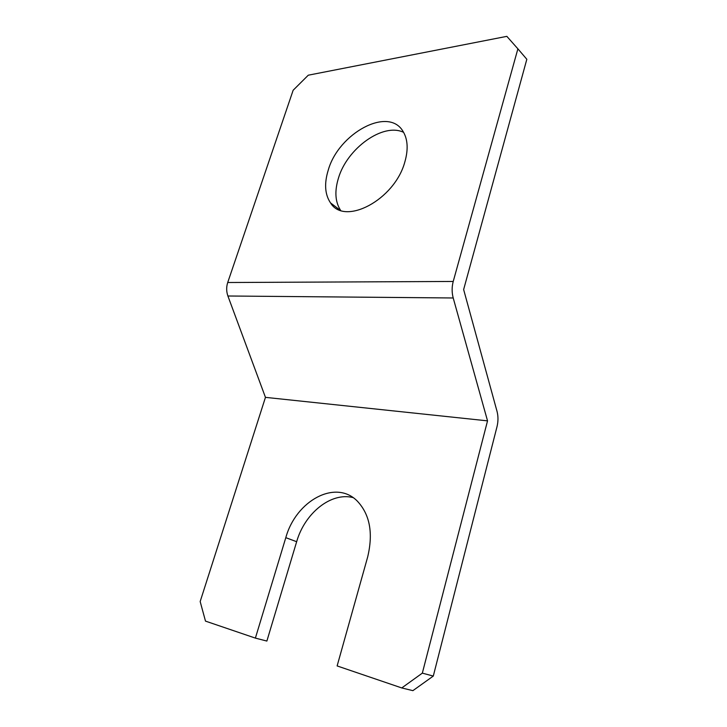 <?xml version="1.0" encoding="UTF-8"?>
<svg xmlns="http://www.w3.org/2000/svg" width="727" height="727" viewBox="0 0 727 727"><rect width="100%" height="100%" fill="white"/><g stroke="black" fill="none" stroke-linecap="round" stroke-linejoin="round"><path stroke-width="1.09" d="M404.857 161.912C394.616 200.098 344.334 226.188 330.521 202.897C324.86 194.463 324.106 183.513 328.268 170.045C338.555 133.423 388.4 105.933 403.067 131.433C407.811 139.293 408.401 149.462 404.857 161.912M340.572 210.312C335.165 201.915 334.456 191.183 338.455 178.115C347.052 148.517 383.038 122.327 403.603 132.341M517.888 48.827L526.83 59.287L463.635 289.546L497.041 411.418C498.304 416.307 498.286 421.433 496.986 426.785L433.292 676.065L412.9 690.65L401.758 687.942L422.332 673.138L487.535 420.86L453.212 297.979L227.896 295.998C226.333 291.527 226.27 287.029 227.715 282.512L293.145 90.257L308.275 75.199L506.846 36.35L517.888 48.827L453.221 281.458C451.776 286.992 451.767 292.499 453.212 297.979M487.535 420.86L265.455 397.36L200.17 601.547L205.487 621.112L255.386 638.106L266.873 641.06L296.652 541.706L285.802 537.671C296.007 500.576 335.72 478.902 357.339 501.139C369.907 514.552 373.342 533.173 367.662 557L337.128 665.932L401.758 687.942M285.802 537.671L255.386 638.106M296.652 541.706C304.813 513.053 331.103 491.925 353.022 497.586M265.455 397.36L227.896 295.998M422.332 673.138L433.292 676.065M227.715 282.512L453.221 281.458M340.045 210.121L330.521 202.897"/></g></svg>
